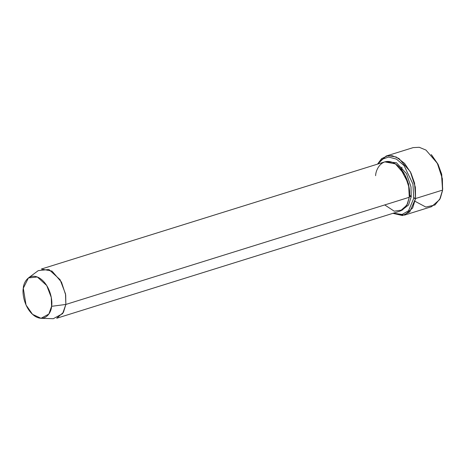 <?xml version="1.0" encoding="UTF-8"?>
<svg xmlns="http://www.w3.org/2000/svg" width="466" height="466" viewBox="0 0 466 466"><rect width="100%" height="100%" fill="white"/><g stroke="black" fill="none" stroke-linecap="round" stroke-linejoin="round"><path stroke-width="0.7" d="M431.533 154.893L437.97 164.154L441.646 174.063L442.7 189.248L441.692 174.249L438.116 164.451L431.236 154.566L437.795 164.213L441.523 174.435L442.56 190.227M404.564 215.1L392.902 213.341L402.484 215.548L409.731 211.931L415.567 198.522L412.643 208.022L404.564 215.1L431.58 206.671L439.654 199.588L442.578 190.087L415.567 198.522L413.756 198.283L408.548 210.749L402.1 214.459L393.391 213.183L402.1 214.459L408.548 210.749L413.756 198.283L412.928 184.047L404.098 165.616L396.502 159.133L388.65 157.059L382.26 159.221L378.037 163.974L382.26 159.221L388.65 157.059L396.502 159.133L404.098 165.616L412.928 184.047L413.756 198.283L415.567 198.522L414.571 183.103L410.971 173.02L404.599 163.409L396.275 157.019L387.992 155.627L381.561 158.661L377.542 164.125L386.139 156.046L392.221 155.72L398.948 158.504L410.313 171.721L415.352 187.122L415.567 198.522L442.578 190.087L442.368 178.694L437.324 163.286L425.965 150.075L419.237 147.291L413.15 147.617L386.139 156.046M41.334 269.051L52.011 271.096L61.483 282.111L65.683 294.949L65.857 304.444L409.299 197.264L409.125 187.769L404.925 174.931L395.453 163.915L384.776 161.871L41.334 269.051M41.02 318.295L53.281 318.709L62.625 313.659L65.857 304.444L51.575 306.319L48.86 314.055L41.02 318.295L32.544 314.352L26.032 305.014L23.3 288.215C22.018 293.405 24.576 309.29 35.002 316.251C45.499 322.693 51.429 312.237 51.575 306.319C52.856 301.135 50.299 285.244 39.866 278.284C29.37 271.841 23.446 282.297 23.3 288.215L28.42 277.934L37.321 276.979L46.728 285.541L51.277 297.442L51.575 306.319L65.857 304.444L65.502 293.865L60.085 279.682L48.878 269.476L38.27 270.618L28.42 277.934M400.148 167.993L408.548 183.849L409.422 196.425L411.233 196.664L411.006 186.86L406.474 173.62L396.49 162.768L385.761 161.615L396.49 162.768L406.474 173.62L411.006 186.86L411.233 196.664L409.422 196.425L409.299 197.304L408.548 183.849L400.148 167.993M401.086 210.731L408.571 204.976L411.233 196.664L408.571 204.976L401.086 210.731M375.613 175.688C375.782 168.634 382.848 156.174 395.354 163.851C407.785 172.146 410.826 191.083 409.299 197.264L407.43 204.061L402.572 209.945L394.207 211.168L384.735 204.929M403.871 173.061L403.841 172.74L403.871 173.061M409.299 197.264L65.857 304.444L63.423 312.36L56.695 318.261L400.137 211.081L406.865 205.18L409.299 197.264M403.958 164.434L403.853 165.325M413.86 197.392L414.769 198.417M442.496 190.664L440.3 198.312L434.947 205.005L425.854 207.055L415.084 201.312M410.814 196.471L409.591 194.712M401.867 170.078L401.896 167.183"/></g></svg>
